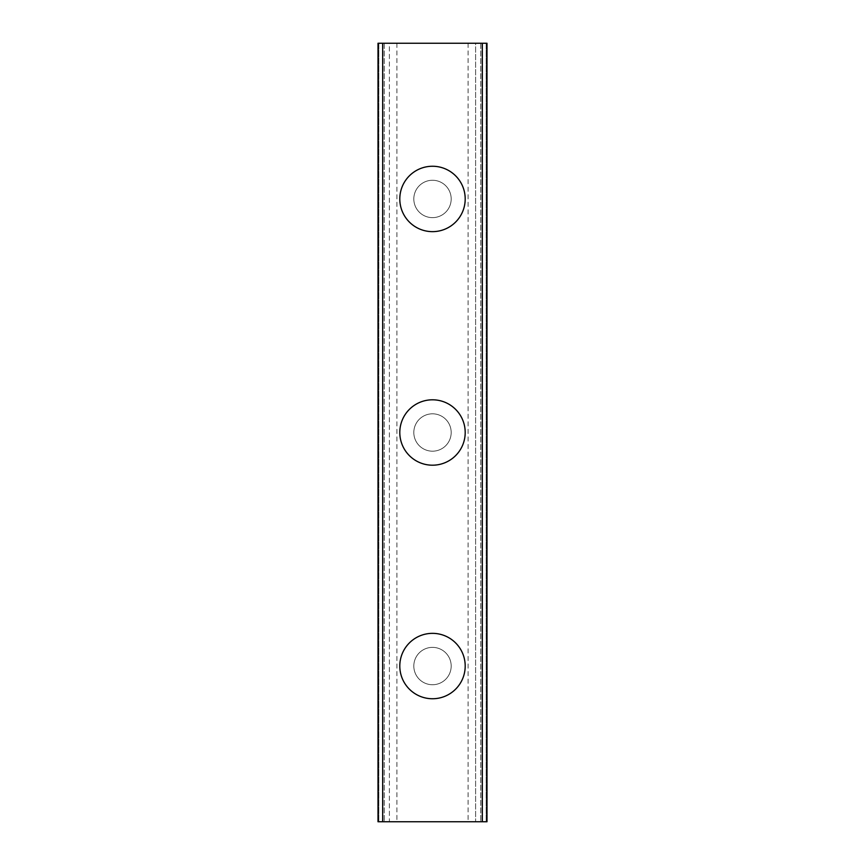 <?xml version="1.0" encoding="UTF-8"?>
<svg xmlns="http://www.w3.org/2000/svg" width="865" height="865" viewBox="0 0 865 865"><rect width="100%" height="100%" fill="white"/><g stroke="black" fill="none" stroke-linecap="round" stroke-linejoin="round"><path stroke-width="0.65" stroke-dasharray="4.33 3.24" d="M471.457 43.25L475.609 43.25L475.609 821.75L486.995 821.75L378.005 821.75L378.827 821.75L378.005 821.75L378.005 43.25L486.995 43.25L486.173 43.25L486.995 43.25L486.995 821.75L468.084 821.75L475.609 821.75L475.609 43.25L482.054 43.25L471.457 43.25M393.543 43.25L389.391 43.25L389.391 821.75L378.827 821.75L396.916 821.75L389.391 821.75L389.391 43.25L382.946 43.25L393.543 43.25M451.184 666.05A18.684 18.684 0 0 0 432.5 647.366A18.684 18.684 0 0 0 413.816 666.05A18.684 18.684 0 0 0 432.5 684.734A18.684 18.684 0 0 0 451.184 666.05A18.684 18.684 0 0 0 432.5 647.366A18.684 18.684 0 0 0 413.816 666.05A18.684 18.684 0 0 0 432.5 684.734A18.684 18.684 0 0 0 451.184 666.05M399.803 666.05A32.697 32.697 0 0 1 432.5 633.353A32.697 32.697 0 0 1 465.197 666.05A32.697 32.697 0 0 0 432.5 633.353A32.697 32.697 0 0 0 399.803 666.05A32.697 32.697 0 0 0 432.5 698.747A32.697 32.697 0 0 0 465.197 666.05A32.697 32.697 0 0 0 432.5 633.353A32.697 32.697 0 0 0 399.803 666.05A32.697 32.697 0 0 0 432.5 698.747A32.697 32.697 0 0 0 465.197 666.05A32.697 32.697 0 0 1 432.5 698.747A32.697 32.697 0 0 1 399.803 666.05M451.184 432.5A18.684 18.684 0 0 0 432.5 413.816A18.684 18.684 0 0 0 413.816 432.5A18.684 18.684 0 0 0 432.5 451.184A18.684 18.684 0 0 0 451.184 432.5A18.684 18.684 0 0 0 432.5 413.816A18.684 18.684 0 0 0 413.816 432.5A18.684 18.684 0 0 0 432.5 451.184A18.684 18.684 0 0 0 451.184 432.5M399.803 432.5A32.697 32.697 0 0 1 432.5 399.803A32.697 32.697 0 0 1 465.197 432.5A32.697 32.697 0 0 0 432.5 399.803A32.697 32.697 0 0 0 399.803 432.5A32.697 32.697 0 0 0 432.5 465.197A32.697 32.697 0 0 0 465.197 432.5A32.697 32.697 0 0 0 432.5 399.803A32.697 32.697 0 0 0 399.803 432.5A32.697 32.697 0 0 0 432.5 465.197A32.697 32.697 0 0 0 465.197 432.5A32.697 32.697 0 0 1 432.5 465.197A32.697 32.697 0 0 1 399.803 432.5M451.184 198.95A18.684 18.684 0 0 0 432.5 180.266A18.684 18.684 0 0 0 413.816 198.95A18.684 18.684 0 0 0 432.5 217.634A18.684 18.684 0 0 0 451.184 198.95A18.684 18.684 0 0 0 432.5 180.266A18.684 18.684 0 0 0 413.816 198.95A18.684 18.684 0 0 0 432.5 217.634A18.684 18.684 0 0 0 451.184 198.95M399.803 198.95A32.697 32.697 0 0 1 432.5 166.253A32.697 32.697 0 0 1 465.197 198.95A32.697 32.697 0 0 0 432.5 166.253A32.697 32.697 0 0 0 399.803 198.95A32.697 32.697 0 0 0 432.5 231.647A32.697 32.697 0 0 0 465.197 198.95A32.697 32.697 0 0 0 432.5 166.253A32.697 32.697 0 0 0 399.803 198.95A32.697 32.697 0 0 0 432.5 231.647A32.697 32.697 0 0 0 465.197 198.95A32.697 32.697 0 0 1 432.5 231.647A32.697 32.697 0 0 1 399.803 198.95M442.491 43.25L434.965 43.272L442.491 43.25M434.965 43.25L443.464 43.272L434.965 43.272M429.105 43.25L428.121 43.272L429.105 43.25M428.413 43.25L427.688 43.25L428.413 43.272M427.688 43.25L426.261 43.25L427.688 43.272M426.261 43.25L423.439 43.25L426.261 43.272M423.439 43.25L422.023 43.25L423.439 43.272M422.023 43.25L421.298 43.25L422.023 43.272M421.298 43.25L423.363 43.25L421.298 43.272M423.363 43.25L427.916 43.25L423.363 43.272M427.916 43.25L419.914 43.25L427.916 43.272M419.914 43.25L429.981 43.25L419.914 43.272M378.827 43.25L382.946 43.25L378.827 43.25L378.827 821.75L378.827 43.25M486.173 43.25L482.054 43.25L486.173 43.25L486.173 821.75L486.173 43.25M422.509 821.75L430.035 821.728L422.509 821.75M430.035 821.75L421.536 821.728L430.035 821.728M436.739 821.75L438.36 821.728L436.739 821.75M438.177 821.75L440.253 821.75L438.177 821.728M440.458 821.75L438.36 821.75L440.458 821.728M384.233 43.25L384.233 821.75M480.767 43.25L480.767 821.75M378.005 43.25L378.005 821.75L378.005 43.25M486.995 43.25L486.995 821.75L486.995 43.25M382.946 43.25L382.946 821.75L382.946 43.25M384.265 43.25L384.265 821.75L384.265 43.25M482.054 43.25L482.054 821.75L482.054 43.25M480.735 43.25L480.735 821.75L480.735 43.25M396.916 43.25L396.916 821.75M468.084 43.25L468.084 821.75"/><path stroke-width="1.3" d="M399.803 666.05A32.697 32.697 0 0 1 432.5 633.353A32.697 32.697 0 0 1 465.197 666.05A32.697 32.697 0 0 1 432.5 698.747A32.697 32.697 0 0 1 399.803 666.05M399.803 432.5A32.697 32.697 0 0 1 432.5 399.803A32.697 32.697 0 0 1 465.197 432.5A32.697 32.697 0 0 1 432.5 465.197A32.697 32.697 0 0 1 399.803 432.5M399.803 198.95A32.697 32.697 0 0 1 432.5 166.253A32.697 32.697 0 0 1 465.197 198.95A32.697 32.697 0 0 1 432.5 231.647A32.697 32.697 0 0 1 399.803 198.95M382.676 43.25L378.005 43.25L378.005 821.75L486.995 821.75L486.995 43.25L382.676 43.25L382.676 821.75M482.324 43.25L482.324 821.75"/></g></svg>
